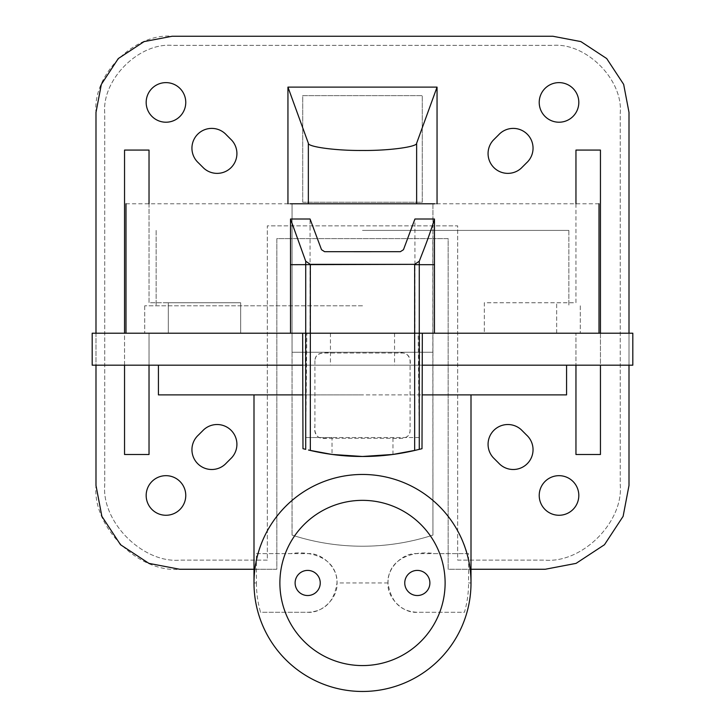 <?xml version="1.0" encoding="UTF-8"?>
<svg xmlns="http://www.w3.org/2000/svg" width="725" height="725" viewBox="0 0 725 725"><rect width="100%" height="100%" fill="white"/><g stroke="black" fill="none" stroke-linecap="round" stroke-linejoin="round"><path stroke-width="0.54" stroke-dasharray="3.62 2.72" d="M362.5 230.414L568.853 230.414L362.5 230.414M362.5 305.796L144.728 305.796L362.5 305.796M632.816 333.21L92.184 333.21M632.816 365.192L92.184 365.192M302.751 365.192L422.24 365.192M419.657 365.192L419.657 333.21L305.343 333.21L305.343 365.192M566.569 394.889L422.158 394.889M256.423 582.963A106.077 106.077 180 0 0 260.556 612.281L307.672 612.281C324.456 611.537 334.225 601.768 336.989 582.963C337.089 555.377 306.122 550.71 290.779 553.646L256.423 553.646L256.423 582.963L253.995 582.963C252.59 528.126 299.443 474.621 362.183 474.458C425.194 474.204 472.501 528.063 471.005 582.963L471.005 394.889L158.431 394.889M295.111 582.963A12.561 12.561 0 0 0 307.672 595.533A12.561 12.561 0 0 0 320.242 582.963A12.561 12.561 0 0 0 307.672 570.403A12.561 12.561 0 0 0 295.111 582.963M404.758 582.963A12.561 12.561 0 0 0 417.328 595.533A12.561 12.561 0 0 0 429.889 582.963A12.561 12.561 0 0 0 417.328 570.403A12.561 12.561 0 0 0 404.758 582.963M279.886 582.963A82.614 82.614 0 0 0 362.5 665.577A82.614 82.614 0 0 0 445.114 582.963A82.614 82.614 0 0 0 362.5 500.35A82.614 82.614 0 0 0 279.886 582.963M394.554 333.21L394.554 365.192M330.446 333.21L330.446 365.192M362.5 365.192L158.431 365.192L362.5 365.192M302.833 394.889L471.005 394.889L471.005 582.963L468.577 582.963L468.577 553.646L434.338 553.646C418.742 550.764 388.02 555.278 388.011 582.963C390.757 601.741 400.526 611.519 417.328 612.281L464.444 612.281A106.077 106.077 180 0 0 468.577 582.963M362.5 394.889L253.995 394.889L362.5 394.889M253.995 582.963A108.505 108.505 0 0 0 362.5 691.469A108.505 108.505 0 0 0 471.005 582.963A108.505 108.505 0 0 1 362.5 691.469A108.505 108.505 0 0 1 253.995 582.963M256.423 553.646L307.672 553.646C322.181 552.341 338.303 568.463 336.989 582.963C338.303 597.472 322.181 613.595 307.672 612.281L260.556 612.281M468.577 553.646L417.328 553.646C402.819 552.341 386.697 568.463 388.011 582.963C386.697 597.472 402.819 613.595 417.328 612.281L464.444 612.281M146.169 495.474A19.802 19.802 0 0 0 165.971 515.267A19.802 19.802 0 0 0 185.763 495.474A19.802 19.802 0 0 0 165.971 475.673A19.802 19.802 0 0 0 146.169 495.474M231.773 457.629A19.802 19.802 0 0 0 217.119 424.524A19.802 19.802 0 0 0 203.807 429.662L198.396 435.072A19.802 19.802 0 0 0 197.735 463.701A19.802 19.802 0 0 0 226.372 463.039L231.773 457.629M146.169 102.424A19.802 19.802 0 0 0 165.971 122.217A19.802 19.802 0 0 0 185.763 102.424A19.802 19.802 0 0 0 165.971 82.623A19.802 19.802 0 0 0 146.169 102.424M226.372 134.859A19.802 19.802 0 0 0 191.935 148.19A19.802 19.802 0 0 0 198.396 162.826L203.807 168.227A19.802 19.802 0 0 0 231.121 167.575A19.802 19.802 0 0 0 231.773 140.269L226.372 134.859M559.02 82.623A19.802 19.802 0 0 0 539.219 102.424A19.802 19.802 0 0 0 559.02 122.217A19.802 19.802 0 0 0 578.813 102.424A19.802 19.802 0 0 0 559.02 82.623M539.219 495.474A19.802 19.802 0 0 0 559.02 515.267A19.802 19.802 0 0 0 578.813 495.474A19.802 19.802 0 0 0 559.02 475.673A19.802 19.802 0 0 0 539.219 495.474M521.175 429.662A19.802 19.802 0 0 0 488.07 444.325A19.802 19.802 0 0 0 493.208 457.629L498.619 463.039A19.802 19.802 0 0 0 527.247 463.701A19.802 19.802 0 0 0 526.586 435.072L521.175 429.662M599.004 203.77L125.996 203.77M432.798 535.15C409.942 542.518 386.507 546.206 362.5 546.233C338.43 546.206 314.94 542.499 292.039 535.095L292.066 535.104C314.668 542.454 338.14 546.161 362.5 546.233C386.833 546.161 410.314 542.454 432.934 535.104L432.798 238.616L292.039 238.616L292.057 203.77L437.048 203.77L287.943 203.77L292.066 203.77L292.057 352.25L292.066 203.77M149.024 454.502L124.546 454.502L124.546 150.075L149.024 150.075L149.024 302.751L240.664 302.751L240.664 333.21L580.272 333.21L144.728 333.21L484.327 333.21L484.327 302.751L575.958 302.751L575.958 150.075L600.445 150.075L600.445 454.502L575.958 454.502M422.331 333.21L378.64 333.21M575.958 203.77L575.958 302.751L484.327 302.751L484.327 333.21L575.958 333.21L575.958 365.192L575.958 333.21L556.664 333.21L586.48 333.21L414.917 333.21L414.917 219.013M556.664 333.21L556.664 302.751L556.664 333.21L599.013 333.21M267.317 560.126L180.126 560.126C142.834 563.488 101.373 522.036 104.744 484.735L104.744 113.154C101.718 79.623 138.983 42.358 172.514 45.385L552.477 45.385C585.999 42.358 623.273 79.623 620.237 113.154L620.237 484.735C623.609 522.036 582.157 563.488 544.856 560.126L457.674 560.126L457.674 225.847L267.317 225.847L267.317 560.126L180.126 560.126C142.834 563.488 101.373 522.036 104.744 484.735L104.744 113.154C101.718 79.623 138.983 42.358 172.514 45.385L552.477 45.385C585.999 42.358 623.273 79.623 620.237 113.154L620.237 484.735C623.609 522.036 582.157 563.488 544.856 560.126L457.674 560.126L457.674 225.847L267.317 225.847L267.317 560.126M526.586 162.826A19.802 19.802 0 0 0 527.247 134.188A19.802 19.802 0 0 0 498.619 134.859L493.208 140.26A19.802 19.802 0 0 0 493.87 167.575A19.802 19.802 0 0 0 521.175 168.227L526.586 162.826M302.724 202.248L422.267 202.248L422.267 95.646L302.724 95.646L302.724 202.248L422.267 202.248L422.267 95.646L302.724 95.646L302.724 202.248M432.934 203.77L432.934 352.25L432.925 203.77L432.897 238.616L448.159 238.616L448.159 569.261L471.005 569.261L448.159 569.261L448.159 238.616L276.832 238.616L276.832 569.261L179.746 569.261C138.303 573.004 92.247 526.939 95.99 485.496L95.99 112.393C92.582 74.72 134.46 32.843 172.133 36.25L552.858 36.25M629.001 333.21L629.001 365.192L629.001 333.21M95.99 333.21L95.99 365.192M253.995 569.261L276.832 569.261L276.832 238.616L292.057 238.616L292.039 535.095M240.664 333.21L149.024 333.21L149.024 365.192L149.024 333.21L168.327 333.21L168.327 302.751L240.664 302.751L240.664 333.21M292.066 535.104L292.066 352.25L432.934 352.25L432.934 535.104M434.465 333.21L418.162 333.21L419.222 437.528L305.76 437.528L306.829 333.21L290.517 333.21L320.251 333.21L300.993 333.21M346.795 333.21L310.064 333.21L310.064 219.013M290.517 333.21L125.987 333.21M600.445 333.21L600.445 365.192M149.024 203.77L149.024 302.751L168.327 302.751L168.327 333.21M124.546 365.192L124.546 333.21M314.904 360.633L314.904 425.856C314.215 430.306 314.976 433.722 317.178 436.115C319.544 438.244 322.978 438.969 327.464 438.299L392.687 438.299C399.131 438.462 409.761 439.821 410.087 430.686L410.087 365.463C410.767 361.014 410.015 357.588 407.812 355.205C405.438 353.075 402.013 352.341 397.517 353.021L332.295 353.021C325.851 352.858 315.221 351.489 314.904 360.633C315.384 355.975 317.922 353.438 322.516 353.021L402.466 353.021C406.535 353.075 409.072 355.612 410.087 360.633L410.087 430.686C409.598 435.344 407.06 437.882 402.466 438.299L322.516 438.299C318.456 438.244 315.919 435.707 314.904 430.686L314.904 360.633M432.925 352.25L292.057 352.25M404.731 333.21L320.251 333.21L404.731 333.21M302.66 333.21L306.829 333.21M305.76 437.528L332.014 437.528L332.014 454.448M309.593 450.288L308.497 450.026M302.978 448.702L305.723 449.364M419.222 437.528L332.014 437.528M422.004 448.712L415.208 450.334M392.977 454.448L392.977 437.528M388.011 582.963L336.989 582.963M423.998 333.21L418.162 333.21M568.853 230.414L568.853 305.796L568.853 230.414M580.272 305.796L580.272 333.21L580.272 305.796M156.147 230.414L156.147 305.796L156.147 230.414M144.728 305.796L144.728 333.21L144.728 305.796"/><path stroke-width="1.09" d="M302.751 365.192L92.184 365.192L92.184 333.21L305.343 333.21M422.158 394.889L566.569 394.889L566.569 365.192M253.995 582.963A108.505 108.505 0 0 1 362.5 474.458A108.505 108.505 0 0 1 471.005 582.963A108.505 108.505 0 0 1 362.5 691.469A108.505 108.505 0 0 1 253.995 582.963L253.995 394.889M320.242 582.963A12.561 12.561 0 0 1 307.672 595.533A12.561 12.561 0 0 1 295.111 582.963A12.561 12.561 0 0 1 307.672 570.403A12.561 12.561 0 0 1 320.242 582.963M429.889 582.963A12.561 12.561 0 0 1 417.328 595.533A12.561 12.561 0 0 1 404.758 582.963A12.561 12.561 0 0 1 417.328 570.403A12.561 12.561 0 0 1 429.889 582.963M445.114 582.963A82.614 82.614 0 0 1 362.5 665.577A82.614 82.614 0 0 1 279.886 582.963A82.614 82.614 0 0 1 362.5 500.35A82.614 82.614 0 0 1 445.114 582.963M419.657 333.21L632.816 333.21L632.816 365.192L422.24 365.192M158.431 365.192L158.431 394.889L302.833 394.889M471.005 394.889L471.005 582.963M185.763 495.474A19.802 19.802 0 0 1 165.971 515.267A19.802 19.802 0 0 1 146.169 495.474A19.802 19.802 0 0 1 165.971 475.673A19.802 19.802 0 0 1 185.763 495.474M217.119 424.524A19.802 19.802 0 0 1 231.773 457.629L226.372 463.039A19.802 19.802 0 0 1 197.735 463.701A19.802 19.802 0 0 1 198.396 435.072L203.807 429.662A19.802 19.802 0 0 1 217.119 424.524M185.763 102.424A19.802 19.802 0 0 1 165.971 122.217A19.802 19.802 0 0 1 146.169 102.424A19.802 19.802 0 0 1 165.971 82.623A19.802 19.802 0 0 1 185.763 102.424M191.935 148.19A19.802 19.802 0 0 1 226.372 134.859L231.773 140.269A19.802 19.802 0 0 1 231.121 167.575A19.802 19.802 0 0 1 203.807 168.227L198.396 162.826A19.802 19.802 0 0 1 191.935 148.19M559.02 122.217A19.802 19.802 0 0 1 539.219 102.424A19.802 19.802 0 0 1 559.02 82.623A19.802 19.802 0 0 1 578.813 102.424A19.802 19.802 0 0 1 559.02 122.217M578.813 495.474A19.802 19.802 0 0 1 559.02 515.267A19.802 19.802 0 0 1 539.219 495.474A19.802 19.802 0 0 1 559.02 475.673A19.802 19.802 0 0 1 578.813 495.474M488.07 444.325A19.802 19.802 0 0 1 521.175 429.662L526.586 435.072A19.802 19.802 0 0 1 527.247 463.701A19.802 19.802 0 0 1 498.619 463.039L493.208 457.629A19.802 19.802 0 0 1 488.07 444.325M287.943 203.77L287.943 87.118L308.352 143.251C307.599 146.903 336.545 150.764 362.491 150.465C388.428 150.764 417.382 146.903 416.63 143.251L416.63 203.77M290.326 203.77L434.665 203.77M378.64 333.21L346.795 333.21M290.517 333.21L290.517 219.013L310.064 219.013L321.528 249.708L324.583 251.675L362.491 251.693L400.399 251.675L403.462 249.708L414.917 219.013L434.465 219.013L434.465 333.21M290.517 219.013L305.723 261.227L310.336 264.353L310.336 333.21L414.655 333.21L414.655 264.679L419.267 264.679L419.267 333.21L414.655 333.21L414.655 450.47L415.633 450.234L392.977 454.448L362.491 456.487C345.064 456.496 327.682 454.484 310.336 450.461L308.497 450.026M290.798 264.679L414.655 264.353L419.267 261.227L419.267 264.679L434.193 264.679M300.993 333.21L302.66 333.21L302.978 448.702L305.723 449.364L305.723 333.21L310.336 333.21L310.336 450.461M498.619 134.859A19.802 19.802 0 0 1 527.247 134.188A19.802 19.802 0 0 1 526.586 162.826L521.175 168.227A19.802 19.802 0 0 1 493.87 167.575A19.802 19.802 0 0 1 493.208 140.26L498.619 134.859M552.858 36.25L580.879 41.597L606.698 58.553L623.654 84.363L629.001 112.393L629.001 333.21L629.001 112.393L623.654 84.363L606.698 58.553L580.879 41.597L552.858 36.25L172.133 36.25L144.103 41.597L118.293 58.553L101.337 84.363L95.99 112.393L95.99 333.21M629.001 365.192L629.001 485.496L623.119 516.336L604.469 544.729L576.067 563.379L545.236 569.261L471.005 569.261L545.236 569.261L576.067 563.379L604.469 544.729L623.119 516.336L629.001 485.496L629.001 365.192M287.943 87.118L437.048 87.118L437.048 203.77M95.99 365.192L95.99 485.496L101.872 516.336L120.522 544.729L148.915 563.379L179.746 569.261L253.995 569.261M575.958 454.502L575.958 365.192L575.958 454.502L600.445 454.502L600.445 365.192M149.024 454.502L149.024 365.192L149.024 454.502L124.546 454.502L124.546 365.192M437.048 87.118L416.63 143.251M575.958 203.77L575.958 150.075L600.445 150.075L600.445 333.21M124.546 333.21L124.546 150.075L149.024 150.075L149.024 203.77M422.331 333.21L419.267 333.21L419.267 449.364L422.004 448.712L422.331 333.21L423.998 333.21M434.465 219.013C431.502 228.91 427.451 240.356 422.331 253.36L419.267 261.227M310.336 264.353L414.655 264.353M305.723 261.227L305.723 333.21L302.66 333.21M414.655 450.47C397.309 454.493 379.918 456.496 362.491 456.487L332.014 454.448L309.339 450.225M415.633 450.234L419.267 449.364M308.352 203.77L308.352 143.251M599.004 333.21L599.004 203.77M125.996 333.21L125.996 203.77"/></g></svg>
